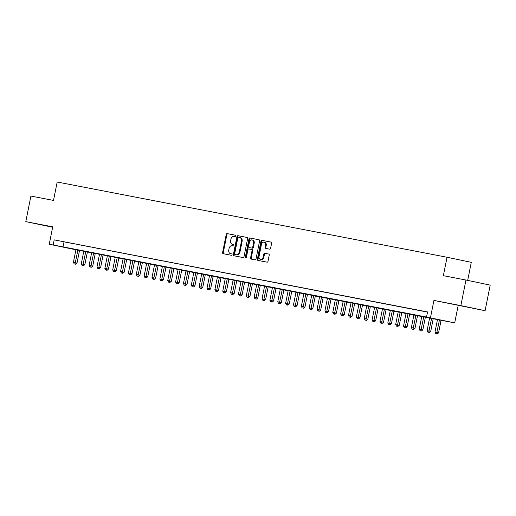 <?xml version="1.0" encoding="UTF-8"?>
<svg xmlns="http://www.w3.org/2000/svg" width="516" height="516" viewBox="0 0 516 516"><rect width="100%" height="100%" fill="white"/><g stroke="black" fill="none" stroke-linecap="round" stroke-linejoin="round"><path stroke-width="0.77" d="M235.786 236.005A0.716 0.548 -78.2 0 0 235.386 235.193L227.188 233.613A1.026 0.787 -78.2 0 0 226.214 234.47L222.602 252.543A1.026 0.787 -78.2 0 0 223.164 253.698L231.374 255.285A0.716 0.548 -78.2 0 0 231.652 253.878L230.594 253.672A3.277 2.515 -78.2 0 1 230.562 253.666A3.277 2.515 -78.2 0 1 228.769 249.983L229.065 248.473A3.277 2.515 -78.2 0 1 232.181 245.739L233.238 245.945A0.716 0.548 -78.2 0 0 233.522 244.539L232.458 244.332A3.277 2.515 -78.2 0 1 232.426 244.326A3.277 2.515 -78.2 0 1 230.633 240.643L230.936 239.134A3.277 2.515 -78.2 0 1 234.045 236.399L235.103 236.599A0.716 0.548 -78.2 0 0 235.786 236.005M457.64 305.111L470.734 307.775L457.64 305.111M52.684 227.014L40.158 224.563L52.664 227.111M269.636 249.157A1.026 0.787 -78.2 0 0 270.603 248.306L271.622 243.23A1.026 0.787 -78.2 0 0 271.061 242.081L261.947 240.321A1.026 0.787 -78.2 0 0 260.973 241.178L257.361 259.258A1.026 0.787 -78.2 0 0 257.923 260.406L267.036 262.167A1.026 0.787 -78.2 0 0 268.01 261.309L269.229 255.181A1.026 0.787 -78.2 0 0 268.668 254.033L264.766 253.279A1.026 0.787 -78.2 0 0 263.792 254.136L263.186 257.174A2.741 2.103 -78.2 0 1 260.561 259.458A2.741 2.103 -78.2 0 1 259.058 256.375L261.438 244.474A2.741 2.103 -78.2 0 1 264.063 242.191A2.741 2.103 -78.2 0 1 265.566 245.274L265.166 247.254A1.026 0.787 -78.2 0 0 265.727 248.409L269.636 249.157M465.961 280.033L490.2 285.116L485.092 310.697L460.853 305.614L465.961 280.033L443.367 275.673L447.043 257.258L57.186 182.013L53.509 200.427L30.908 196.067L25.8 221.641L52.722 226.84L49.246 244.236L53.174 244.99L54.199 239.875L427.545 311.935L426.526 317.056L454.693 322.893L75.923 249.757M460.853 305.614L433.93 300.422L430.454 317.811M247.628 238.598A1.026 0.787 -78.2 0 0 247.054 237.45L237.953 235.689A1.026 0.787 -78.2 0 0 236.979 236.547L233.367 254.627A1.026 0.787 -78.2 0 0 233.929 255.775L243.042 257.536A1.026 0.787 -78.2 0 0 244.016 256.678L247.628 238.598M249.95 238.005L259.051 239.766A1.026 0.787 -78.2 0 0 259.051 239.766L259.051 239.766A1.026 0.787 -78.2 0 1 259.625 240.914L256.013 258.993A1.026 0.787 -78.2 0 1 255.039 259.851L251.144 259.096A1.026 0.787 -78.2 0 0 251.144 259.096A1.026 0.787 -78.2 0 1 250.57 257.942L252.034 250.615A1.026 0.787 -78.2 0 0 251.466 249.46L248.88 248.964A1.026 0.787 -78.2 0 0 247.906 249.815L246.384 257.452A0.716 0.548 -78.2 0 1 245.306 257.239L248.976 238.863A1.026 0.787 -78.2 0 1 249.95 238.005L259.161 239.798M25.8 221.641L52.645 227.227M67.203 242.462L62.481 241.553L67.203 242.462M75.059 243.984L70.344 243.068L75.059 243.984M82.921 245.5L78.206 244.59L82.921 245.5M90.777 247.016L86.062 246.106L90.777 247.016M98.64 248.531L93.925 247.622L98.64 248.531M106.502 250.047L101.781 249.138L106.502 250.047M114.359 251.569L109.644 250.653L114.359 251.569M122.221 253.085L117.506 252.176L122.221 253.085M130.077 254.601L125.362 253.691L130.077 254.601M137.94 256.117L133.225 255.207L137.94 256.117M145.802 257.632L141.081 256.723L145.802 257.632M153.658 259.155L148.943 258.245L153.658 259.155M161.521 260.67L156.806 259.761L161.521 260.67M169.377 262.186L164.662 261.277L169.377 262.186M177.24 263.702L172.525 262.792L177.24 263.702M185.102 265.218L180.381 264.308L185.102 265.218M192.958 266.74L188.243 265.83L192.958 266.74M200.821 268.255L196.106 267.346L200.821 268.255M208.677 269.771L203.962 268.862L208.677 269.771M216.539 271.287L211.824 270.378L216.539 271.287M224.402 272.809L219.681 271.893L224.402 272.809M232.258 274.325L227.543 273.416L232.258 274.325M240.121 275.841L235.406 274.931L240.121 275.841M247.977 277.356L243.262 276.447L247.977 277.356M255.839 278.872L251.124 277.963L255.839 278.872M263.702 280.394L258.987 279.478L263.702 280.394M271.558 281.91L266.843 281.001L271.558 281.91M279.42 283.426L274.705 282.516L279.42 283.426M287.277 284.942L282.562 284.032L287.277 284.942M295.139 286.457L290.424 285.548L295.139 286.457M303.002 287.98L298.287 287.064L303.002 287.98M310.858 289.495L306.143 288.586L310.858 289.495M318.72 291.011L314.005 290.102L318.72 291.011M326.583 292.527L321.861 291.617L326.583 292.527M334.439 294.043L329.724 293.133L334.439 294.043M342.302 295.565L337.587 294.655L342.302 295.565M350.158 297.081L345.443 296.171L350.158 297.081M358.02 298.596L353.305 297.687L358.02 298.596M365.883 300.112L361.161 299.203L365.883 300.112M373.739 301.628L369.024 300.718L373.739 301.628M381.601 303.15L376.886 302.241L381.601 303.15M389.457 304.666L384.743 303.756L389.457 304.666M397.32 306.182L392.605 305.272L397.32 306.182M405.183 307.697L400.461 306.788L405.183 307.697M413.039 309.219L408.324 308.304L413.039 309.219M420.901 310.735L416.186 309.826L420.901 310.735M54.199 239.875L427.519 312.096M427.532 312.012L424.042 311.341L427.525 312.038M467.677 280.394L471.282 262.334L447.043 257.258M433.93 300.422L485.092 310.697M458.169 305.498L454.693 322.893M75.916 249.783L49.246 244.236M53.174 244.99L426.526 317.056M64.023 241.933L63.004 247.048M233.051 244.455A3.277 2.515 -78.2 0 0 233.084 244.461A3.277 2.515 -78.2 0 0 233.116 244.468L232.458 244.332M233.613 244.565L233.116 244.468M231.187 253.795A3.277 2.515 -78.2 0 0 231.22 253.801A3.277 2.515 -78.2 0 0 231.245 253.808L230.594 253.672M231.742 253.904L230.562 253.666M235.477 235.225L227.846 233.748A1.026 0.787 -78.2 0 0 226.872 234.606L223.26 252.685A1.026 0.787 -78.2 0 0 223.718 253.808M247.164 237.483L238.605 235.831A1.026 0.787 -78.2 0 0 237.631 236.683L234.019 254.762A1.026 0.787 -78.2 0 0 234.483 255.884M238.521 237.263A0.716 0.548 -78.2 0 0 237.837 237.857L234.67 253.73A0.716 0.548 -78.2 0 0 235.07 254.536L236.186 254.749A3.277 2.515 -78.2 0 0 239.295 252.014L241.462 241.165A3.277 2.515 -78.2 0 0 239.669 237.483A3.277 2.515 -78.2 0 0 239.637 237.476L238.521 237.263M235.709 254.672A0.716 0.548 -78.2 0 0 235.722 254.672L236.844 254.885A3.277 2.515 -78.2 0 0 239.953 252.15L239.295 252.014M240.321 237.618L240.295 237.612A3.277 2.515 -78.2 0 1 240.321 237.618A3.277 2.515 -78.2 0 1 242.12 241.307L239.953 252.15M252.13 249.602L252.118 249.596A1.026 0.787 -78.2 0 1 252.692 250.75L251.228 258.084A1.026 0.787 -78.2 0 0 251.685 259.206M250.602 238.147A1.026 0.787 -78.2 0 0 249.628 238.998L245.958 257.381A0.716 0.548 -78.2 0 0 246.055 257.968M253.556 243.004A2.741 2.103 -78.2 0 0 252.053 239.927A2.741 2.103 -78.2 0 0 249.428 242.21L248.589 246.403A1.026 0.787 -78.2 0 0 249.164 247.557L251.744 248.054A1.026 0.787 -78.2 0 0 252.717 247.196L253.556 243.004L254.214 243.146A2.741 2.103 -78.2 0 0 252.711 240.063L252.053 239.927M249.796 247.686A1.026 0.787 -78.2 0 0 249.815 247.693L252.401 248.19A1.026 0.787 -78.2 0 0 253.375 247.338L252.717 247.196M254.214 243.146L253.375 247.338M264.063 242.191L264.714 242.327A2.741 2.103 -78.2 0 1 266.217 245.41L265.824 247.39A1.026 0.787 -78.2 0 0 266.282 248.512M260.561 259.458L261.212 259.593A2.741 2.103 -78.2 0 0 263.844 257.31L263.186 257.174M268.772 254.065L265.418 253.414A1.026 0.787 -78.2 0 0 264.45 254.272L263.844 257.31M271.158 242.114L262.599 240.462A1.026 0.787 -78.2 0 0 261.625 241.314L258.013 259.393A1.026 0.787 -78.2 0 0 258.477 260.515M75.949 249.628L73.401 262.367L77.007 263.089L79.554 250.325M75.001 264.069L74.22 263.915L75.659 264.205L75.001 264.069L77.916 250.008M74.22 263.915L73.401 262.367M77.007 263.089L75.659 264.205M83.811 251.144L81.264 263.882L84.863 264.605L87.417 251.84M82.863 265.585L82.076 265.43L83.521 265.721L82.863 265.585L85.772 251.524M82.076 265.43L81.264 263.882M84.863 264.605L83.521 265.721M91.667 252.659L89.12 265.405L92.725 266.127L95.279 253.356M90.726 267.101L89.939 266.946L91.377 267.236L90.726 267.101L93.635 253.04M89.939 266.946L89.12 265.405M92.725 266.127L91.377 267.236M99.53 254.175L96.982 266.92L100.588 267.643L103.136 254.872M98.582 268.617L97.795 268.468L99.24 268.752L98.582 268.617L101.491 254.556M97.795 268.468L96.982 266.92M100.588 267.643L99.24 268.752M107.386 255.697L104.845 268.436L108.444 269.159L110.998 256.394M106.444 270.132L105.657 269.984L107.096 270.274L106.444 270.132L109.353 256.071M105.657 269.984L104.845 268.436M108.444 269.159L107.096 270.274M115.249 257.213L112.701 269.952L116.306 270.674L118.854 257.91M114.307 271.655L113.52 271.5L114.958 271.79L114.307 271.655L117.216 257.594M113.52 271.5L112.701 269.952M116.306 270.674L114.958 271.79M123.111 258.729L120.563 271.468L124.163 272.19L126.717 259.425M122.163 273.17L121.376 273.016L122.821 273.306L122.163 273.17L125.072 259.109M121.376 273.016L120.563 271.468M124.163 272.19L122.821 273.306M130.967 260.245L128.426 272.99L132.025 273.712L134.579 260.941M130.026 274.686L129.239 274.531L130.677 274.822L130.026 274.686L132.935 260.625M129.239 274.531L128.426 272.99M132.025 273.712L130.677 274.822M138.83 261.76L136.282 274.506L139.888 275.228L142.435 262.457M137.882 276.202L137.095 276.054L138.54 276.344L137.882 276.202L140.797 262.141M137.095 276.054L136.282 274.506M139.888 275.228L138.54 276.344M146.686 263.283L144.145 276.021L147.744 276.744L150.298 263.979M145.744 277.718L144.957 277.569L146.402 277.86L145.744 277.718L148.653 263.657M144.957 277.569L144.145 276.021M147.744 276.744L146.402 277.86M154.548 264.798L152.001 277.537L155.606 278.259L158.154 265.495M153.607 279.24L152.82 279.085L154.258 279.375L153.607 279.24L156.516 265.179M152.82 279.085L152.001 277.537M155.606 278.259L154.258 279.375M162.411 266.314L159.863 279.059L163.462 279.782L166.017 267.011M161.463 280.756L160.676 280.601L162.121 280.891L161.463 280.756L164.372 266.695M160.676 280.601L159.863 279.059M163.462 279.782L162.121 280.891M170.267 267.83L167.726 280.575L171.325 281.297L173.879 268.526M169.325 282.271L168.538 282.123L169.977 282.407L169.325 282.271L172.234 268.21M168.538 282.123L167.726 280.575M171.325 281.297L169.977 282.407M178.13 269.346L175.582 282.091L179.187 282.813L181.735 270.042M177.181 283.787L176.401 283.639L177.839 283.929L177.181 283.787L180.097 269.726M176.401 283.639L175.582 282.091M179.187 282.813L177.839 283.929M185.992 270.868L183.444 283.606L187.044 284.329L189.598 271.564M185.044 285.303L184.257 285.155L185.702 285.445L185.044 285.303L187.953 271.242M184.257 285.155L183.444 283.606M187.044 284.329L185.702 285.445M193.848 272.384L191.301 285.122L194.906 285.845L197.454 273.08M192.907 286.825L192.12 286.67L193.558 286.96L192.907 286.825L195.816 272.764M192.12 286.67L191.301 285.122M194.906 285.845L193.558 286.96M201.711 273.899L199.163 286.644L202.769 287.367L205.316 274.596M200.763 288.341L199.976 288.186L201.421 288.476L200.763 288.341L203.672 274.28M199.976 288.186L199.163 286.644M202.769 287.367L201.421 288.476M209.567 275.415L207.026 288.16L210.625 288.883L213.179 276.112M208.625 289.857L207.838 289.708L209.277 289.992L208.625 289.857L211.534 275.796M207.838 289.708L207.026 288.16M210.625 288.883L209.277 289.992M217.43 276.931L214.882 289.676L218.487 290.398L221.035 277.627M216.481 291.372L215.701 291.224L217.139 291.514L216.481 291.372L219.397 277.311M215.701 291.224L214.882 289.676M218.487 290.398L217.139 291.514M225.292 278.453L222.744 291.192L226.343 291.914L228.898 279.15M224.344 292.895L223.557 292.74L225.002 293.03L224.344 292.895L227.253 278.827M223.557 292.74L222.744 291.192M226.343 291.914L225.002 293.03M233.148 279.969L230.6 292.707L234.206 293.43L236.76 280.665M232.206 294.41L231.42 294.255L232.858 294.546L232.206 294.41L235.115 280.349M231.42 294.255L230.6 292.707M234.206 293.43L232.858 294.546M241.011 281.484L238.463 294.23L242.069 294.952L244.616 282.181M240.063 295.926L239.276 295.771L240.72 296.061L240.063 295.926L242.971 281.865M239.276 295.771L238.463 294.23M242.069 294.952L240.72 296.061M248.867 283L246.326 295.745L249.925 296.468L252.479 283.697M247.925 297.442L247.138 297.293L248.577 297.577L247.925 297.442L250.834 283.381M247.138 297.293L246.326 295.745M249.925 296.468L248.577 297.577M256.729 284.522L254.182 297.261L257.787 297.984L260.335 285.213M255.781 298.957L255.001 298.809L256.439 299.099L255.781 298.957L258.697 284.897M255.001 298.809L254.182 297.261M257.787 297.984L256.439 299.099M264.592 286.038L262.044 298.777L265.643 299.499L268.197 286.735M263.644 300.48L262.857 300.325L264.302 300.615L263.644 300.48L266.553 286.419M262.857 300.325L262.044 298.777M265.643 299.499L264.302 300.615M272.448 287.554L269.9 300.293L273.506 301.015L276.06 288.25M271.506 301.995L270.719 301.841L272.158 302.131L271.506 301.995L274.415 287.934M270.719 301.841L269.9 300.293M273.506 301.015L272.158 302.131M280.311 289.07L277.763 301.815L281.368 302.537L283.916 289.766M279.362 303.511L278.575 303.356L280.02 303.647L279.362 303.511L282.271 289.45M278.575 303.356L277.763 301.815M281.368 302.537L280.02 303.647M288.167 290.585L285.625 303.331L289.224 304.053L291.779 291.282M287.225 305.027L286.438 304.879L287.876 305.162L287.225 305.027L290.134 290.966M286.438 304.879L285.625 303.331M289.224 304.053L287.876 305.162M296.029 292.108L293.481 304.846L297.087 305.569L299.635 292.804M295.081 306.543L294.301 306.394L295.739 306.685L295.081 306.543L297.996 292.482M294.301 306.394L293.481 304.846M297.087 305.569L295.739 306.685M303.892 293.623L301.344 306.362L304.943 307.085L307.497 294.32M302.944 308.065L302.157 307.91L303.601 308.2L302.944 308.065L305.853 294.004M302.157 307.91L301.344 306.362M304.943 307.085L303.601 308.2M311.748 295.139L309.2 307.878L312.806 308.607L315.36 295.836M310.806 309.581L310.019 309.426L311.458 309.716L310.806 309.581L313.715 295.52M310.019 309.426L309.2 307.878M312.806 308.607L311.458 309.716M319.61 296.655L317.063 309.4L320.668 310.122L323.216 297.351M318.662 311.096L317.875 310.948L319.32 311.232L318.662 311.096L321.571 297.035M317.875 310.948L317.063 309.4M320.668 310.122L319.32 311.232M327.466 298.171L324.925 310.916L328.524 311.638L331.078 298.867M326.525 312.612L325.738 312.464L327.176 312.754L326.525 312.612L329.434 298.551M325.738 312.464L324.925 310.916M328.524 311.638L327.176 312.754M335.329 299.693L332.781 312.432L336.387 313.154L338.935 300.389M334.387 314.128L333.6 313.98L335.039 314.27L334.387 314.128L337.296 300.067M333.6 313.98L332.781 312.432M336.387 313.154L335.039 314.27M343.192 301.209L340.644 313.947L344.243 314.67L346.797 301.905M342.243 315.65L341.457 315.495L342.901 315.786L342.243 315.65L345.152 301.589M341.457 315.495L340.644 313.947M344.243 314.67L342.901 315.786M351.048 302.724L348.5 315.47L352.106 316.192L354.66 303.421M350.106 317.166L349.319 317.011L350.757 317.301L350.106 317.166L353.015 303.105M349.319 317.011L348.5 315.47M352.106 316.192L350.757 317.301M358.91 304.24L356.363 316.985L359.968 317.708L362.516 304.937M357.962 318.682L357.175 318.533L358.62 318.817L357.962 318.682L360.871 304.621M357.175 318.533L356.363 316.985M359.968 317.708L358.62 318.817M366.766 305.756L364.225 318.501L367.824 319.223L370.378 306.452M365.825 320.197L365.038 320.049L366.476 320.339L365.825 320.197L368.734 306.136M365.038 320.049L364.225 318.501M367.824 319.223L366.476 320.339M374.629 307.278L372.081 320.017L375.687 320.739L378.234 307.975M373.687 321.72L372.9 321.565L374.339 321.855L373.687 321.72L376.596 307.652M372.9 321.565L372.081 320.017M375.687 320.739L374.339 321.855M382.491 308.794L379.944 321.533L383.543 322.255L386.097 309.49M381.543 323.235L380.756 323.08L382.201 323.371L381.543 323.235L384.452 309.174M380.756 323.08L379.944 321.533M383.543 322.255L382.201 323.371M390.348 310.31L387.806 323.055L391.405 323.777L393.96 311.006M389.406 324.751L388.619 324.596L390.057 324.887L389.406 324.751L392.315 310.69M388.619 324.596L387.806 323.055M391.405 323.777L390.057 324.887M398.21 311.825L395.662 324.57L399.268 325.293L401.816 312.522M397.262 326.267L396.475 326.118L397.92 326.402L397.262 326.267L400.177 312.206M396.475 326.118L395.662 324.57M399.268 325.293L397.92 326.402M406.066 313.347L403.525 326.086L407.124 326.809L409.678 314.038M405.125 327.783L404.338 327.634L405.782 327.924L405.125 327.783L408.033 313.722M404.338 327.634L403.525 326.086M407.124 326.809L405.782 327.924M413.929 314.863L411.381 327.602L414.987 328.324L417.534 315.56M412.987 329.305L412.2 329.15L413.638 329.44L412.987 329.305L415.896 315.244M412.2 329.15L411.381 327.602M414.987 328.324L413.638 329.44M421.791 316.379L419.244 329.118L422.849 329.84L425.397 317.076M420.843 330.82L420.056 330.666L421.501 330.956L420.843 330.82L423.752 316.76M420.056 330.666L419.244 329.118M422.849 329.84L421.501 330.956M429.647 317.895L427.106 330.64L430.705 331.362L433.259 318.591M428.706 332.336L427.919 332.181L429.357 332.472L428.706 332.336L431.615 318.275M427.919 332.181L427.106 330.64M430.705 331.362L429.357 332.472M437.51 319.41L434.962 332.156L438.568 332.878L441.115 320.114M436.562 333.852L435.781 333.704L437.22 333.987L436.562 333.852L439.477 319.791M435.781 333.704L434.962 332.156M438.568 332.878L437.22 333.987M223.26 252.685L222.602 252.543M226.872 234.606L226.214 234.47M227.846 233.748L227.188 233.613M234.019 254.762L233.367 254.627M237.631 236.683L236.979 236.547M238.605 235.831L237.953 235.689M236.844 254.885L236.186 254.749M242.12 241.307L241.462 241.165M251.228 258.084L250.57 257.942M252.692 250.75L252.034 250.615M245.958 257.381L245.306 257.239M249.628 238.998L248.976 238.863M252.401 248.19L251.744 248.054M265.824 247.39L265.166 247.254M266.217 245.41L265.566 245.274M264.45 254.272L263.792 254.136M265.418 253.414L264.766 253.279M258.013 259.393L257.361 259.258M261.625 241.314L260.973 241.178M262.599 240.462L261.947 240.321M233.084 244.461L232.426 244.326"/></g></svg>
